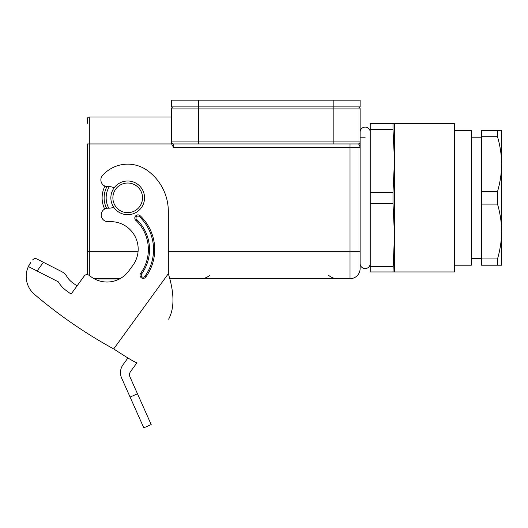 <?xml version="1.0" encoding="UTF-8"?>
<svg xmlns="http://www.w3.org/2000/svg" width="528" height="528" viewBox="0 0 528 528"><rect width="100%" height="100%" fill="white"/><g stroke="black" fill="none" stroke-linecap="round" stroke-linejoin="round"><path stroke-width="0.79" d="M358.103 106.894A2.02 2.02 0 0 1 360.122 108.913L360.122 147.312C359.608 145.094 358.934 143.972 358.103 143.946L173.514 143.946L173.514 147.312L360.122 147.312L360.122 268.58A10.105 10.105 0 0 1 350.018 278.685L169.481 278.685M120.028 278.685L94.03 278.685A26.948 26.948 0 0 0 120.028 278.685M481.391 258.951L497.515 258.951C500.207 249.685 501.567 240.537 501.6 231.521L501.6 130.469L481.391 130.469L481.391 265.208L501.6 265.208L501.6 197.842M497.515 258.951L497.515 265.208M501.6 231.521C501.567 222.486 500.201 213.345 497.515 204.098L481.391 204.098M481.391 191.585L497.515 191.585L497.515 204.098M497.515 191.585C500.207 182.312 501.567 173.171 501.6 164.155C501.567 155.12 500.201 145.972 497.515 136.726L481.391 136.726M497.515 130.469L497.515 136.726M481.391 258.469L471.286 258.469M481.391 137.207L471.286 137.207M454.443 130.469L471.286 130.469L471.286 265.208L454.443 265.208M392.997 192.238L392.997 203.438L394.482 234.894L394.482 271.946L454.443 271.946L454.443 123.737L392.997 123.737L392.997 129.334L370.234 129.334L370.234 192.238L392.997 192.238L394.482 160.789L394.482 123.737M394.482 271.946L392.997 271.946L394.482 234.894L394.482 160.789L392.997 129.334M392.997 203.438L370.234 203.438L370.234 192.238M392.997 266.343L370.234 266.343L370.234 203.438M392.997 271.946L370.234 271.946L370.234 266.343M392.997 123.737L370.234 123.737L370.234 129.334M360.122 108.913L333.175 108.913L333.175 143.946L356.756 143.946M173.514 147.312L171.593 143.946L171.494 141.926L171.494 143.114M370.234 263.525A5.056 5.056 0 0 1 365.178 268.58A5.056 5.056 0 0 1 360.122 263.525L360.122 141.926A2.02 2.02 0 0 1 358.103 143.946A2.02 2.02 0 0 0 360.122 141.926L171.494 141.926A2.02 2.02 0 0 0 173.514 143.946A2.02 2.02 0 0 1 171.494 141.926L171.494 108.913A2.02 2.02 0 0 1 173.514 106.894A2.02 2.02 0 0 0 171.494 108.913L198.442 108.913L198.442 106.894L360.122 106.894L360.122 100.155L171.494 100.155L171.494 106.894L198.442 106.894L198.442 100.155M171.494 116.998L89.305 116.998A2.02 2.02 0 0 0 87.278 119.018L87.278 123.4M87.278 274.619L87.278 143.946L89.305 143.946L89.305 116.998M104.122 197.842A23.582 23.582 0 0 1 106.973 186.608A23.582 23.582 0 0 0 106.59 208.336A23.582 23.582 0 0 1 104.122 197.842M110.86 197.842A16.843 16.843 0 0 1 127.703 180.998A16.843 16.843 0 0 1 144.547 197.842A16.843 16.843 0 0 1 127.703 214.685A16.843 16.843 0 0 1 110.86 197.842A16.843 16.843 0 0 1 127.703 180.998A16.843 16.843 0 0 1 144.547 197.842A16.843 16.843 0 0 1 127.703 214.685A16.843 16.843 0 0 1 110.86 197.842M102.775 278.685L102.775 279.022L98.505 279.022L98.505 278.685M102.775 279.022L118.272 279.022L118.272 278.685M127.941 357.971L123.05 364.696A13.471 13.471 0 0 0 121.645 378.101L143.794 427.845L151.18 424.558L129.98 376.946A5.392 5.392 0 0 1 130.541 371.58L136.943 362.776C135.155 362.485 127.406 357.872 113.698 348.929L168.326 273.728C174.405 293.218 174.497 308.365 168.623 319.169M113.692 207.181A13.471 13.471 0 0 0 112.959 207.445A10.778 10.778 0 0 1 109.157 208.177L107.89 208.19A6.739 6.739 0 0 0 101.224 215.002A6.739 6.739 0 0 0 108.029 221.668L110.411 221.641A27.482 27.482 0 0 1 132.931 265.274L128.825 270.917A26.948 26.948 0 0 1 91.186 276.877L88.948 275.253A3.366 3.366 0 0 0 84.242 275.999L77.022 285.932L72.395 282.566A20.209 20.209 0 0 1 66.937 276.599A13.471 13.471 0 0 0 61.492 271.517L36.848 258.958A3.366 3.366 0 0 0 36.425 258.779M35.97 258.654A3.366 3.366 0 0 0 32.974 259.538M32.591 259.981C33.977 258.555 35.396 258.218 36.848 258.958L43.395 262.297L37.079 270.996L28.367 266.561L30.703 262.581A23.582 23.582 0 0 0 34.498 294.4A472.454 472.454 0 0 0 113.698 348.929C85.444 333.445 59.044 315.269 34.498 294.4A472.454 472.454 0 0 0 113.698 348.929M84.242 275.999L71.082 294.103L66.455 290.737A30.314 30.314 0 0 1 58.265 281.794L28.367 266.561L28.855 265.571M168.326 273.728L168.326 211.464A50.53 50.53 0 0 0 147.503 170.59A33.686 33.686 0 0 0 102.571 175.415A6.739 6.739 0 0 0 107.666 186.635L108.933 186.622A10.778 10.778 0 0 1 113.421 187.552A13.471 13.471 0 0 0 114.147 187.849M136.31 220.777A3.188 3.188 0 0 1 135.465 216.117A3.188 3.188 0 0 1 140.184 215.754A46.695 46.695 0 0 1 145.794 277.055A3.188 3.188 0 0 1 141.346 277.761A3.188 3.188 0 0 1 140.639 273.306A40.405 40.405 0 0 0 136.31 220.777L137.029 219.839A41.573 41.573 0 0 1 141.583 273.992A2.02 2.02 0 0 0 142.032 276.817A2.02 2.02 0 0 0 144.85 276.368A45.533 45.533 0 0 0 139.379 216.599A2.02 2.02 0 0 0 136.356 216.876A2.02 2.02 0 0 0 137.029 219.839M72.395 282.566A20.209 20.209 0 0 1 66.937 276.599M30.703 262.581L29.971 263.65M29.773 263.96L29.053 265.195M360.122 132.158A5.056 5.056 0 0 1 365.178 127.103A5.056 5.056 0 0 1 370.234 132.152M171.593 143.946L89.305 143.946L89.305 251.737L87.278 251.737M350.018 143.946L350.018 251.737L168.326 251.737M138.052 251.737L89.305 251.737L89.305 275.51M104.953 186.1A25.601 25.601 0 0 0 104.683 209.042M360.122 251.737L350.018 251.737L350.018 278.685M198.442 143.946L198.442 108.913L333.175 108.913L333.175 100.155M108.788 208.184A21.556 21.556 0 0 1 109.289 186.628M112.88 197.842A14.824 14.824 0 0 1 127.703 183.018A14.824 14.824 0 0 1 142.52 197.842A14.824 14.824 0 0 1 127.703 212.659A14.824 14.824 0 0 1 112.88 197.842M130.093 397.076L137.478 393.782M140.639 273.306L141.583 273.992M145.794 277.055L144.85 276.368M140.184 215.754L139.379 216.599M360.122 137.207L365.178 137.207M328.614 275.312C331.175 277.523 334.145 278.645 337.531 278.685M209.741 275.312C207.174 277.523 204.204 278.645 200.825 278.685"/></g></svg>
